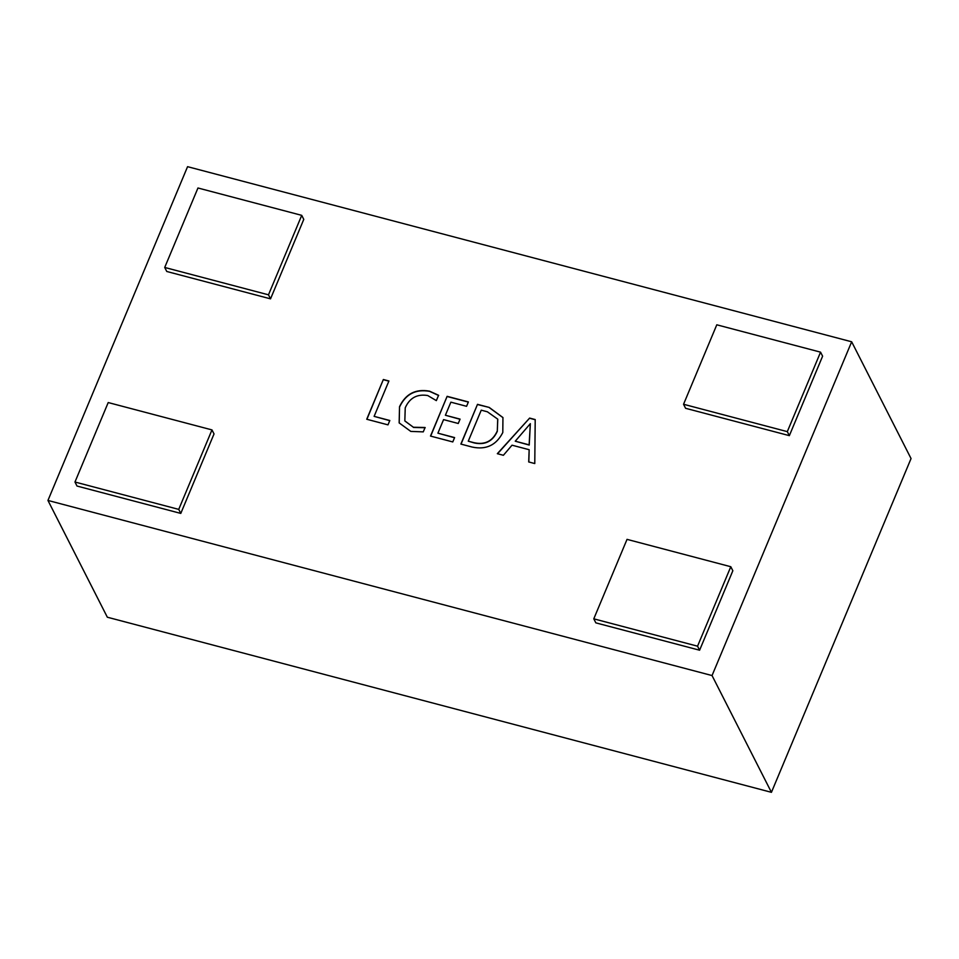 <?xml version="1.0" encoding="UTF-8"?>
<svg xmlns="http://www.w3.org/2000/svg" width="959" height="959" viewBox="0 0 959 959"><rect width="100%" height="100%" fill="white"/><g stroke="black" fill="none" stroke-linecap="round" stroke-linejoin="round"><path stroke-width="1.44" d="M187.568 166.674L851.664 341.788L712.046 675.556L47.95 500.442L187.568 166.674M712.046 675.556L771.432 792.326L911.05 458.558L851.664 341.788M425.089 427.51L423.267 431.874L410.788 431.406L399.148 422.883L399.531 406.676C405.621 393.885 415.595 388.707 429.464 391.14L438.575 395.288L436.345 400.622L427.69 395.516C417.117 393.813 409.637 397.913 405.237 407.815L404.83 420.893L413.377 427.246L425.089 427.51M472.164 447.05L460.871 444.077L477.498 404.338L489.21 407.431L502.936 417.549L502.804 432.521C496.33 445.18 486.117 450.035 472.164 447.05M789.353 435.65L822.606 356.185L820.556 352.157L716.793 324.801L683.551 404.266L685.589 408.294L789.353 435.65L787.315 431.634L820.556 352.157M180.783 513.413L214.025 433.936L211.975 429.908L108.211 402.552L74.97 482.017L77.008 486.045L180.783 513.413L178.734 509.385L211.975 429.908M270.534 298.848L303.775 219.383L301.725 215.355L197.962 187.988L164.72 267.453L166.77 271.481L270.534 298.848L268.484 294.821L301.725 215.355M593.789 618.831L595.839 622.859L699.602 650.214L732.844 570.749L730.794 566.721L627.03 539.366L593.789 618.831L697.553 646.186L699.602 650.214M535.206 419.562L534.774 463.557L528.709 461.962L529.164 449.711L512.022 445.192L503.391 455.285L497.325 453.691L529.632 418.088L535.206 419.562M454.602 437.58L452.78 441.943L430.507 436.069L447.122 396.331L468.388 401.941L466.565 406.304L450.874 402.169L445.396 415.247L460.08 419.119L458.258 423.482L443.573 419.61L437.903 433.168L454.602 437.58M389.81 420.498L387.987 424.861L366.734 419.251L383.348 379.512L388.922 380.987L374.118 416.362L389.81 420.498M771.432 792.326L107.336 617.212L47.95 500.442M164.72 267.453L268.484 294.821M74.97 482.017L178.734 509.385M697.553 646.186L730.794 566.721M683.551 404.266L787.315 431.634M528.817 461.986L529.164 449.711M497.553 453.751L529.632 418.088M529.74 418.292L535.194 419.73M515.247 441.2L529.224 445.06L530.339 423.662L515.247 441.2L529.128 444.856L530.339 423.662M461.039 444.125L477.498 404.338M477.594 404.542L489.21 407.431M489.318 407.635L502.984 417.644M497.289 431.37L497.721 419.131L487.364 411.783L481.238 410.176L468.268 441.188L474.261 442.938C485.002 445.252 492.674 441.392 497.289 431.37L497.781 419.227M474.261 442.938L474.166 442.734C484.894 445.048 492.578 441.188 497.194 431.166M468.268 441.188L474.166 442.734M430.675 436.117L447.122 396.331M447.23 396.535L468.316 402.097M460.008 419.275L445.396 415.247M454.53 437.736L437.903 433.168M399.208 422.991L399.531 406.676M399.627 406.88C405.717 394.089 415.703 388.91 429.56 391.344L429.464 391.14M429.56 391.344L438.671 395.492M404.89 421.001L413.377 427.246M413.473 427.45L425.197 427.714M366.901 419.299L383.348 379.512M383.456 379.716L388.851 381.143M389.75 420.653L374.118 416.362"/></g></svg>
